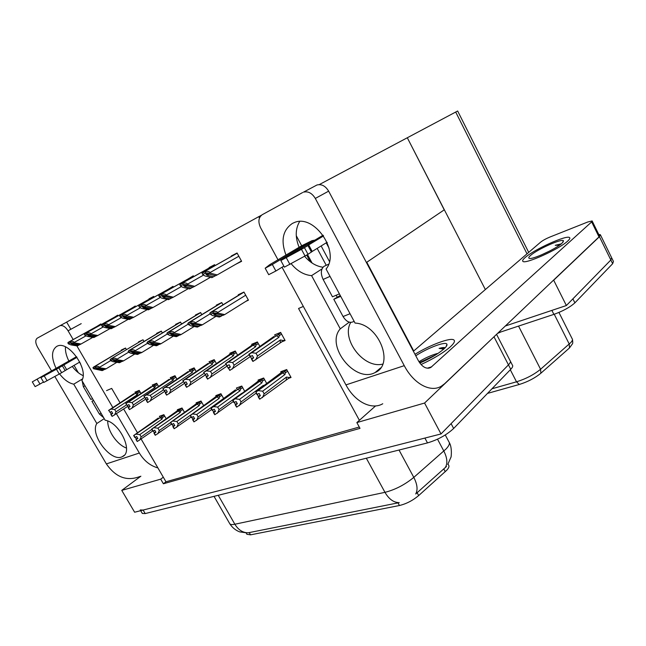 <?xml version="1.0" encoding="UTF-8"?>
<svg xmlns="http://www.w3.org/2000/svg" width="646" height="646" viewBox="0 0 646 646"><rect width="100%" height="100%" fill="white"/><g stroke="black" fill="none" stroke-linecap="round" stroke-linejoin="round"><path stroke-width="0.97" d="M448.017 464.046L448.599 465.128C449.438 466.226 448.841 467.914 446.798 470.191L418.673 495.571C412.737 500.545 406.326 503.856 399.446 505.511L250.527 534.84L246.885 534.25M106.558 390.612L111.685 388.416L120.035 402.765M123.677 409.039L137.396 432.634M141.159 439.094L163.301 477.184L160.709 479.154L163.39 483.765L360.008 428.371L356.85 422.581L359.386 420.32L298.549 308.481L303.329 306.438M359.386 420.32L375.592 405.914M496.556 334.337L510.082 360.638C510.913 361.461 510.372 362.866 508.459 364.869L441.016 433.95L134.626 512.23L121.755 490.387L140.885 476.199M495.514 335.331L424.575 403.039L441.016 433.95M160.709 479.154L121.755 490.387M424.575 403.039L356.85 422.581M163.301 477.184L165.974 481.787L359.273 427.022M165.974 481.787L163.39 483.765M281.309 342.017L285.096 340.507L280.647 332.399L274.655 334.854L275.091 335.654M259.821 346.353L257.383 341.936L251.69 344.27L252.11 345.037M216.362 363.488L214.206 359.644L209.046 361.76L209.441 362.471M196.174 371.474L194.139 367.873L189.213 369.892L189.601 370.578M176.915 379.113L174.993 375.73L170.286 377.66L170.665 378.322M158.528 386.413L156.703 383.231L152.206 385.073L152.577 385.71M237.558 355.122L235.265 351.012L229.847 353.233L230.259 353.968M173.451 287.139L173.007 286.356L168.218 289.271M154.103 297.16L153.683 296.417L148.943 298.888L149.145 299.243M135.66 306.721L135.256 306.018L130.912 308.683M118.048 315.854L117.669 315.183L113.543 317.767M193.76 276.617L193.291 275.785L188.261 278.846M215.102 265.563L214.617 264.682L209.126 267.541L209.32 267.896M235.806 264.238L241.62 261.307L237.058 252.99L231.276 256.002L231.478 256.373M101.22 324.575L100.857 323.937L96.908 326.416M140.949 393.406L139.213 390.402L134.917 392.162L135.272 392.784M288.269 378.459L291.047 377.466L286.687 369.552L280.76 371.725L281.228 372.572M266.741 383.53L263.673 378.007L258.045 380.074L258.489 380.882M223.637 398.525L220.924 393.713L215.804 395.594L216.224 396.337M203.587 405.526L201.027 401.021L196.142 402.813L196.554 403.532M184.449 412.237L182.027 408.006L177.359 409.717L177.755 410.412M244.664 391.193L241.782 386.05L236.412 388.02L236.848 388.795M201.786 314.634L200.615 312.543L195.439 314.99L195.706 315.466M222.991 304.799L221.74 302.554L216.305 305.13L216.58 305.623M245.851 301.359L248.435 300.172L243.962 292.057L238.237 294.762L238.527 295.279M126.463 349.664L125.526 348.041L121.23 350.067L121.464 350.471M144.001 341.5L143.016 339.772L138.519 341.895L138.761 342.315M162.356 332.956L161.314 331.123L156.615 333.344L156.857 333.78M181.599 324.009L180.492 322.055L175.567 324.389L175.817 324.841M166.159 418.665L163.866 414.675L159.4 416.315L159.788 416.985M70.842 329.29L66.643 322.079L258.747 216.668L259.466 217.993M296.272 235.709L301.682 245.763M306.689 255.057L310.298 261.767M258.747 216.668L261.412 215.255M241.459 261.024L235.814 264.262M319.269 184.603L407.303 137.76L444.246 209.845L366.411 262.51M598.769 234.482L600.32 234.643L599.423 236.694L553.687 280.211L566.372 305.534L505.309 326.012L551.886 310.395L553.888 314.376L498.106 332.868M407.303 137.76L485.356 289.545M600.538 235.096L611.641 257.762L610.841 259.991L566.372 305.534M407.513 137.646L457.651 110.999L528.703 252.376M250.527 534.84L249.235 532.587L248.427 532.756C242.961 532.885 238.431 530.043 234.853 524.237L384.968 492.333C395.207 489.725 404.816 484.742 413.803 477.386C417.332 484.282 417.97 489.805 415.717 493.964L446.475 466.493M510.453 361.364L512.343 365.03C513.182 365.878 512.649 367.299 510.744 369.31L453.653 428.476C446.588 435 437.867 439.805 427.49 442.906L424.898 438.069L143.129 510.057L140.263 509.952M510.082 360.638C510.913 361.461 510.372 362.866 508.459 364.869L451.094 423.631L453.653 428.476M249.235 532.587L399.244 502.636C393.713 502.612 388.957 499.18 384.968 492.333L366.33 458.216M427.49 442.906L145.197 513.578L142.322 513.449L140.691 510.679M572.461 339.425C572.873 342.17 572.841 343.68 572.348 343.955L569.465 347.96L540.855 373.235C534.896 378.112 527.693 381.859 519.247 384.491L487.496 393.406M611.641 257.762L610.841 259.991L572.897 298.856L574.892 302.837C570.063 307.205 563.062 311.049 553.888 314.376M611.891 258.279L613.442 261.444L612.666 263.697L574.892 302.837M152.698 430.995L137.404 441.42L136.241 439.425L137.84 438.521L136.686 436.526L134.82 437.52L133.657 435.525L158.286 418.035M137.404 441.42L135.975 439.514L137.21 441.484M151.786 429.42L141.151 436.866L139.819 434.572L162.089 419.06L162.404 417.671L161.088 417.009L133.916 435.428L135.079 437.423M137.622 438.141L136.314 439.054L135.297 437.302M136.314 439.054L135.975 439.514M162.089 419.06L160.022 417.623M141.151 436.866L139.649 440.152M136.161 434.169L139.819 434.572M137.743 438.351L136.241 439.425M137.727 438.319L136.048 439.49M137.332 441.436L136.177 439.442M127.948 406.221L112.202 416.339L111.039 414.352L112.703 413.44L111.54 411.454L109.941 412.334L108.778 410.347L109.941 412.334M112.63 413.311L111.039 414.352M112.267 416.315L111.104 414.328M110.918 414.401L112.081 416.387L110.854 414.425L112.614 413.287M112.541 413.165L110.854 414.425M126.576 404.872L115.997 411.809L114.504 415.071M139.415 390.749L136.419 392.687L137.719 393.341L140.037 391.831M136.419 392.687L135.353 393.293L137.38 394.698L137.719 393.341M135.353 393.293L111.023 409.104L114.665 409.516L137.38 394.698M115.997 411.809L114.665 409.516M111.023 409.104L108.778 410.347M108.528 410.444L133.851 393.713M111.233 414.021L110.175 412.205M171.432 424.18L155.444 435.178L154.265 433.135L155.904 432.222L154.717 430.171L152.811 431.189L151.624 429.146L180.323 408.627M155.355 435.17L153.99 433.232L155.242 435.251M170.52 422.581L159.279 430.527L157.923 428.177L180.258 412.471L180.565 411.058L179.208 410.38L151.899 429.049L153.078 431.092M155.444 435.178L154.265 433.135M155.67 431.819L154.305 432.78L153.272 430.987M154.305 432.78L153.99 433.232M180.258 412.471L178.126 411.009M159.279 430.527L157.737 433.894M154.192 427.757L157.923 428.177M155.791 432.037L154.192 433.159M155.775 431.996L154.063 433.208M191.079 417.017L174.347 428.645L173.144 426.554L174.816 425.617L173.613 423.518L171.658 424.559L170.447 422.468L199.154 401.715M174.258 428.637L172.862 426.659L174.137 428.726M190.287 415.297L178.264 423.889L176.883 421.483L199.267 405.575L199.566 404.138C199.775 403.112 199.315 402.878 198.169 403.451L170.738 422.363L171.941 424.462M174.347 428.645L173.144 426.554M174.565 425.181L173.144 426.198L172.094 424.374M173.144 426.198L172.862 426.659M199.267 405.575L197.062 404.089M178.264 423.889L176.689 427.329M173.08 421.047L176.883 421.483M174.703 425.415L173.071 426.578M174.678 425.383L172.934 426.626M211.694 409.475L194.171 421.798L192.944 419.65L194.656 418.689L193.429 416.541L191.418 417.607L190.19 415.459L218.865 394.472M194.075 421.79L192.645 419.755L193.945 421.878M241.717 393.357L219.075 409.612L217.637 407.085L240.046 390.782L240.336 389.28C240.53 388.214 240.029 387.98 238.85 388.569L213.681 406.617L211.234 407.997L211.226 407.489L198.177 416.92L196.764 414.457L219.172 398.348L219.47 396.886C219.672 395.837 219.188 395.61 218.025 396.184L190.489 415.354L191.717 417.502M194.171 421.798L192.944 419.65M194.389 418.228L192.896 419.302L191.83 417.437M192.896 419.302L192.645 419.755M219.172 398.348L216.903 396.838M198.177 416.92L196.562 420.457M192.888 414.005L196.764 414.457M194.535 418.479L192.871 419.682M194.511 418.438L192.726 419.73M145.972 398.945L129.612 409.548L128.36 407.537L130.056 406.6L128.877 404.566L127.246 405.47L125.8 403.532L127.246 405.47M129.886 406.31L128.36 407.537M129.612 409.548L128.425 407.505M128.231 407.586L129.418 409.621L128.166 407.61M144.599 397.548L133.423 404.929L131.897 408.272M156.897 383.579L153.869 385.557L155.201 386.219L157.535 384.685M153.869 385.557L152.787 386.179L154.879 387.6L155.201 386.219M152.787 386.179L128.344 402.159L132.067 402.587L154.879 387.6M133.423 404.929L132.067 402.587M128.344 402.159L126.059 403.427M125.8 403.532L151.172 386.631M128.522 407.206L127.448 405.357M164.851 391.298L147.773 402.458L146.497 400.399L148.233 399.438L147.03 397.355L145.358 398.275L144.155 396.184L145.358 398.275M148.152 399.293L146.497 400.399M147.773 402.458L146.569 400.367M146.359 400.447L147.571 402.539L146.295 400.48L148.136 399.268M148.055 399.123L146.295 400.48M163.495 389.861L151.665 397.734L150.106 401.158M175.187 376.077L172.119 378.104L173.491 378.774L175.841 377.224M172.119 378.104L171.012 378.734L173.168 380.179L173.491 378.774M171.012 378.734L146.497 394.892L150.284 395.336L173.168 380.179M151.665 397.734L150.284 395.336M146.497 394.892L144.155 396.184M143.88 396.297L169.163 379.307M146.626 400.076L145.536 398.186M184.659 383.272L166.741 395.053L165.513 392.913L167.282 391.936L166.054 389.788L164.359 390.741L162.84 388.706L164.359 390.741M167.193 391.783L165.513 392.913M166.813 395.021L165.586 392.881M165.368 392.97L166.595 395.11L165.295 392.994L167.177 391.751M167.096 391.597L165.295 392.994M183.327 381.778L170.794 390.192L169.195 393.697M194.341 368.228L191.224 370.295C192.387 369.73 192.863 369.956 192.645 370.974L195.003 369.399M191.224 370.295L190.102 370.933L192.33 372.411L192.645 370.974M190.102 370.933L165.513 387.269L169.389 387.729L192.33 372.411M170.794 390.192L169.389 387.729M165.513 387.269L163.131 388.593M162.84 388.706L188.131 371.563M165.594 392.598L164.488 390.668M205.468 374.817L186.71 387.253L185.467 385.056L187.283 384.055L186.032 381.859L184.288 382.828L183.036 380.623L184.288 382.828M187.187 383.894L185.467 385.056M186.791 387.22L185.539 385.024M185.313 385.113L186.565 387.309L185.24 385.145L187.17 383.861M187.074 383.692L185.24 385.145M204.144 373.275L190.869 382.27L189.23 385.864M214.407 360L211.25 362.107C212.437 361.534 212.922 361.768 212.712 362.802L215.086 361.211M211.25 362.107L210.103 362.761L212.405 364.271L212.712 362.802M210.103 362.761L185.475 379.267L189.431 379.751L212.405 364.271M190.869 382.27L189.431 379.751M185.475 379.267L183.036 380.623M182.737 380.744L208.004 363.44M185.507 384.758L184.385 382.779M97.514 369.141L96.02 368.43L104.927 369.35L106.154 368.785L99.807 367.8L99.508 367.291C98.798 366.29 97.336 366.088 95.123 366.678L92.927 367.703L93.525 368.737L102.173 370.61L103.4 370.053L97.514 369.141L98.757 368.398M116.878 362.301L106.154 368.785M104.628 369.302L103.4 370.053M99.807 367.8L95.729 367.711L93.525 368.737M95.729 367.711L95.123 366.678M72.449 344.326L70.915 343.535L79.87 344.601L81.057 344.003L74.621 342.897L74.33 342.388C73.612 341.395 72.15 341.177 69.938 341.742L67.822 342.832L68.428 343.866L70.818 344.851L77.229 345.941L78.4 345.344L72.449 344.326L73.814 343.559M92.814 337.357L81.057 344.003M79.757 344.576L78.4 345.344M74.621 342.897L70.535 342.776L68.428 343.866M70.535 342.776L69.938 341.742M321.983 268.922L311.59 275.632L340.264 328.83C324.995 345.804 355.3 383.797 375.173 372.5C394.868 364.53 378.709 323.945 355.058 323.081L326.077 269.019C340.587 251.916 314.037 213.301 294.116 222.652L292.46 223.395C282.714 230.033 280.566 240.619 286.008 255.154M291.193 263.746C297.16 270.989 303.959 274.946 311.59 275.632M299.615 221.554C295.295 228.91 295.133 237.494 299.122 247.297M304.589 256.236C309.967 262.575 316.096 266.249 322.984 267.25M525.109 257.584C522.88 259.514 522.154 260.774 522.921 261.372C525.133 264.513 559.396 249.065 567.761 241.023C569.715 239.23 570.305 238.075 569.522 237.55C566.518 234.756 533.879 249.582 525.109 257.584C533.879 249.582 566.518 234.756 569.522 237.55C570.305 238.075 569.715 239.23 567.761 241.023C559.396 249.065 525.133 264.513 522.921 261.372C522.154 260.774 522.88 259.514 525.109 257.584M421.03 364.53C433.474 358.805 443.237 352.91 450.31 346.829C454.009 343.446 455.228 341.185 453.985 340.046C451.053 337.091 430.438 344.746 414.982 354.283C430.438 344.746 451.053 337.091 453.985 340.046C455.228 341.185 454.009 343.446 450.31 346.829C443.237 352.91 433.474 358.805 421.03 364.53M428.984 368.155L429.55 367.881L428.984 368.155M337.091 296.982L336.154 295.238M349.252 322.16L340.264 328.83M413.383 351.271L540.662 242.121C542.882 240.385 546.007 238.673 550.037 236.993L587.715 222.014L592.132 220.932L591.655 221.909L430.785 367.485C426.384 369.399 422.242 367.122 418.358 360.662L328.644 191.143L315.313 198.443C312.026 193.114 308.077 191.014 303.467 192.161L316.936 185.006C321.514 183.86 325.423 185.903 328.644 191.143M592.237 221.142L599.456 235.879L599.012 236.904L444.658 383.7L441.299 386.219C430.591 392.841 413.731 383.918 404.259 365.66L315.313 198.443M278.063 259.91L260.596 227.739C257.916 221.869 258.448 217.524 262.211 214.714L302.603 192.556M382.755 403.758C371.781 410.267 355.025 402.078 345.941 384.895L282.044 267.234M350.746 322.402C340.773 339.013 363.787 369.044 382.731 364.102M82.518 378.911L73.749 384.176L96.835 423.493C89.471 434.483 111.338 462.956 122.32 456.649C133.867 452.507 119.768 422.242 105.169 420.247L81.872 380.47C88.954 369.262 68.347 340.418 57.316 346.111L56.711 346.385C51.422 350.277 51.163 357.496 55.927 368.026M59.553 373.873C64.067 379.711 68.799 383.151 73.749 384.176M65.448 346.886C65.181 351.125 66.263 355.728 68.702 360.686M72.239 366.427C75.558 370.796 79.175 373.856 83.092 375.609M104.232 418.648L96.835 423.493M140.037 476.457C126.963 481.569 115.739 477.386 106.372 463.909L139.342 453.032L116.458 413.787M112.784 407.473L76.866 345.876M73.184 339.562L68.072 330.8C65.448 326.771 62.783 325.059 60.086 325.665L66.667 322.12M51.381 370.634L37.541 347.144C35.296 342.848 35.199 339.853 37.25 338.173L59.779 325.81M106.372 463.909L54.837 376.489M107.753 421.022C107.397 430.769 117.233 444.924 126.535 448.074M139.342 453.032C144.066 460.824 150.26 465.79 157.915 467.914M114.778 361.162L113.292 360.411L122.312 361.405L123.604 360.815L117.192 359.757L116.894 359.241C116.167 358.215 114.681 357.997 112.428 358.595L110.127 359.669L110.741 360.726L113.042 361.679L119.437 362.721L120.713 362.131L114.778 361.162L116.078 360.379M134.828 353.992L123.604 360.815M122.005 361.348L120.713 362.131M117.192 359.757L113.042 359.66L110.741 360.726M113.042 359.66L112.428 358.595M132.858 352.805L131.396 352.013L140.537 353.071L141.886 352.458L135.418 351.335L135.111 350.794C134.368 349.744 132.85 349.526 130.565 350.124L128.15 351.254L128.772 352.345L131.065 353.346L137.517 354.452L138.858 353.838L132.858 352.805L134.223 351.981M153.651 345.271L141.886 352.458M140.206 353.015L138.858 353.838M135.418 351.335L131.186 351.214L128.772 352.345M131.186 351.214L130.565 350.124M151.834 344.043L150.397 343.196L159.643 344.334L161.056 343.688L154.539 342.493L154.224 341.944C153.465 340.862 151.923 340.628 149.589 341.241L147.054 342.428L147.692 343.543L149.969 344.601L156.477 345.78L157.882 345.142L151.834 344.043L153.264 343.171M173.403 336.114L161.056 343.688M159.296 344.27L157.882 345.142M154.539 342.493L150.227 342.364L147.692 343.543M150.227 342.364L149.589 341.241M89.011 335.831L87.493 334.999L96.561 336.13L97.796 335.5L91.304 334.329L91.005 333.812C90.278 332.787 88.785 332.561 86.532 333.134L84.319 334.281L84.933 335.339L87.323 336.372L93.799 337.535L95.027 336.913L89.011 335.831L90.44 335.032M110.111 328.539L97.796 335.5M96.44 336.106L95.027 336.913M91.304 334.329L87.145 334.192L84.933 335.339M87.145 334.192L86.532 333.134M106.356 326.933L104.854 326.052L114.043 327.264L115.335 326.601L108.778 325.358L108.471 324.825C107.729 323.775 106.21 323.541 103.917 324.122L101.6 325.318L102.23 326.4L104.604 327.498L111.144 328.733L112.428 328.079L106.356 326.933L107.858 326.085M128.247 319.285L115.335 326.601M113.914 327.239L112.428 328.079M108.778 325.358L104.547 325.204L102.23 326.4M104.547 325.204L103.917 324.122M124.549 317.598L123.071 316.669L132.373 317.961L133.73 317.267L127.109 315.942L126.794 315.393C126.043 314.319 124.5 314.077 122.159 314.659L119.728 315.918L120.366 317.033L122.732 318.195L129.337 319.504L130.686 318.817L124.549 317.598L126.123 316.71M147.28 309.579L133.73 317.267M132.236 317.937L130.686 318.817M127.109 315.942L122.797 315.773L120.366 317.033M122.797 315.773L122.159 314.659M143.646 307.795L142.193 306.81L151.616 308.199L153.037 307.472L146.359 306.059L146.036 305.493C145.269 304.395 143.695 304.137 141.312 304.726L138.761 306.051L139.407 307.197L141.757 308.425L148.427 309.814L149.84 309.095L143.646 307.795L145.302 306.866M167.274 299.373L153.037 307.472M151.471 308.166L149.84 309.095M146.359 306.059L141.967 305.873L139.407 307.197M141.967 305.873L141.312 304.726M354.153 321.385L353.427 321.668C349.728 323.38 346.28 321.668 343.066 316.524L333.796 299.276L340.264 295.48M321.143 245.956L329.412 261.412M314.545 240.175L311.978 240.683L272.329 264.48L265.175 268.211L269.657 264.723L301.722 245.746L311.978 240.683M283.86 266.128L275.882 270.997L272.329 264.48M317.178 248.395L326.238 265.312M329.064 248.169L326.214 242.848M323.113 235.201L280.84 260.564L304.46 247.693L308.013 254.306L305.041 255.977L301.48 249.356M312.091 263.051L307.536 254.581M323.598 235.911L308.683 244.907L312.196 251.455L308.013 254.306M311.469 252.134L307.932 245.553L304.46 247.693M307.932 245.553L308.683 244.907M327.094 242.298L312.196 251.455M284.418 267.153L305.041 255.977M268.704 274.687L275.882 270.997M333.796 299.276L340.733 296.353M339.392 293.865L332.472 296.805L323.137 279.452C320.505 273.67 320.779 269.309 323.953 266.362L325.463 265.668M103.659 417.679L99.403 414.046L91.926 401.287L93.484 400.302M76.583 356.754L32.3 381.875L75.679 357.157M43.492 382.004L39.979 384.047L37.169 379.291M79.628 362.123L80.524 363.641M76.745 356.98L40.924 377.668L58.834 367.897L61.661 372.702L59.254 374.042L56.42 369.229M78.36 372.75L74.048 365.37M76.995 357.335L63.865 364.901L66.667 369.673L61.661 372.702M65.198 370.626L62.379 365.838L58.834 367.897M62.379 365.838L63.865 364.901M79.773 362.043L66.667 369.673M40.924 377.668L43.767 382.472L59.254 374.042M32.3 381.875L35.118 386.615L39.979 384.047M91.926 401.287L93.638 400.56M92.564 398.727L90.86 399.454L83.342 386.631L82.179 380.995M415.758 355.76C427.846 347.798 445.99 341.015 446.935 344.261C447.323 345.206 446.305 346.781 443.891 348.969C437.867 354.048 429.848 358.74 419.827 363.044M443.713 349.123L439.11 348.388C441.993 347.572 443.955 347.362 445.005 347.758M418.971 361.744C424.898 358.078 430.979 355.332 437.205 353.515M430.688 357.819L421.418 362.366M444.811 348.105L439.11 348.388M435.234 355.187L419.496 362.559M561.972 243.267C556.012 248.952 532.094 259.926 529.244 258.352C528.299 258.02 528.735 257.06 530.544 255.469C537.214 249.34 562.561 238.019 563.482 240.853L561.972 243.267M559.565 245.149L555.229 245.319L561.301 243.841M540.557 255.291L550.206 250.753M560.76 244.269L555.229 245.319M171.763 334.83L170.35 333.942L179.709 335.161L181.195 334.483L174.622 333.199L174.299 332.642C173.532 331.535 171.957 331.285 169.583 331.907L166.918 333.15L167.564 334.297L169.817 335.427L176.382 336.679L177.86 336.009L171.763 334.83L173.257 333.917M194.163 326.48L181.195 334.483M179.346 335.088L177.86 336.009M174.622 333.199L170.237 333.053L167.564 334.297M170.237 333.053L169.583 331.907M192.718 325.148L191.337 324.203L194.664 324.252L200.809 325.511L202.376 324.801L195.746 323.436L195.423 322.855C194.64 321.716 193.033 321.466 190.61 322.088L187.808 323.396L188.471 324.575L190.691 325.77L197.305 327.118L198.863 326.408L192.718 325.148L194.293 324.187M216.014 316.33L202.376 324.801M200.421 325.439L198.863 326.408M195.746 323.436L191.273 323.266L188.471 324.575M191.273 323.266L190.61 322.088M214.779 314.957L213.438 313.948L216.83 314.013L223.023 315.361L224.671 314.602L217.993 313.14L217.662 312.551C216.862 311.38 215.231 311.114 212.76 311.743L209.805 313.124L210.483 314.336L212.663 315.603L219.333 317.041L220.972 316.298L214.779 314.957L216.434 313.932M248.258 299.857L224.671 314.602M222.612 315.272L220.972 316.298M217.993 313.14L213.438 312.963L210.483 314.336M213.438 312.963L212.76 311.743M233.351 401.529L214.981 414.611L213.729 412.406L215.473 411.421L214.23 409.217L212.171 410.315L210.919 408.102M214.876 414.595L213.414 412.519L214.747 414.692M211.226 407.489L235.475 389.804M214.981 414.611L213.729 412.406M215.199 410.929L213.632 412.067L212.55 410.162M213.632 412.067L213.414 412.519M240.046 390.782L237.696 389.231M211.234 407.997L212.486 410.202M219.075 409.612L217.427 413.23M213.681 406.617L217.637 407.085M215.344 411.195L213.648 412.431M215.32 411.155L213.495 412.487M256.131 393.148L236.856 407.053L235.58 404.792L237.365 403.782L236.089 401.521L233.973 402.644L232.697 400.375L261.202 378.911M236.743 407.037L235.249 404.905L236.606 407.133M263.988 385.573L263.374 385.363L241.047 401.933L239.585 399.333L261.961 382.828L262.236 381.301C262.421 380.219 261.905 379.977 260.701 380.575L233.028 400.262L234.304 402.523M236.856 407.053L235.58 404.792M237.066 403.249L235.427 404.461L234.328 402.515M235.427 404.461L235.249 404.905M261.961 382.828L259.53 381.253M241.047 401.933L239.351 405.64M235.532 398.848L239.585 399.333M263.495 385.945L263.374 385.363M237.227 403.54L235.499 404.816M237.203 403.492L235.338 404.872M290.692 376.828L259.87 399.099L258.578 396.773L260.403 395.74L259.103 393.414L256.93 394.569L255.816 391.637L283.974 370.546M259.757 399.075L258.23 396.894L259.611 399.188M289.683 377.595L286.436 377.078L264.166 393.842L262.672 391.177L284.991 374.47L285.257 372.912C285.427 371.805 284.894 371.563 283.667 372.177L255.977 392.114L257.278 394.448M259.87 399.099L258.578 396.773M260.08 395.166L258.36 396.458L257.245 394.456M258.36 396.458L258.23 396.894M284.991 374.47L282.472 372.871M264.166 393.842L262.429 397.653M258.537 390.677L262.672 391.177M286.226 379.662L286.436 377.078M260.249 395.473L258.489 396.805M260.225 395.425L258.319 396.862M163.721 297.499L162.299 296.449L165.586 296.538L171.836 297.935L173.338 297.176L166.595 295.666L166.272 295.085C165.489 293.954 163.882 293.688 161.452 294.285L158.771 295.674L159.433 296.853L161.758 298.153L168.485 299.639L169.971 298.88L163.721 297.499L165.465 296.514M188.309 288.633L173.338 297.176M171.691 297.903L169.971 298.88M166.595 295.666L162.122 295.464L159.433 296.853M162.122 295.464L161.452 294.285M184.853 286.654L183.464 285.54L186.815 285.645L193.122 287.139L194.696 286.331L187.905 284.725L187.566 284.127C186.775 282.964 185.136 282.682 182.656 283.287L179.83 284.757L180.509 285.96L182.802 287.341L189.585 288.932L191.151 288.132L184.853 286.654L186.686 285.621M210.467 277.312L194.696 286.331M192.96 287.099L191.151 288.132M187.905 284.725L183.335 284.498L180.509 285.96M183.335 284.498L182.656 283.287M207.124 275.228L205.775 274.049L209.191 274.17L215.546 275.753L217.209 274.913L210.362 273.193L210.023 272.58C209.207 271.377 207.544 271.086 205.016 271.7L202.036 273.242L202.723 274.485L204.984 275.955L211.823 277.643L213.471 276.811L207.124 275.228L209.054 274.13M241.451 261L217.209 274.913M215.376 275.713L213.471 276.811M210.362 273.193L205.711 272.943L202.723 274.485M205.711 272.943L205.016 271.7M227.344 365.902L207.705 379.057L206.429 376.804L208.287 375.778L207.019 373.525L205.234 374.51L203.643 372.379L205.234 374.51M208.19 375.601L206.429 376.804M207.786 379.024L206.51 376.771M206.276 376.86L207.552 379.121L206.195 376.893L208.174 375.568M208.069 375.391L206.195 376.893M226.043 364.312L211.953 373.953L210.273 377.635M235.459 351.359L232.269 353.524C233.472 352.934 233.973 353.168 233.779 354.226L236.153 352.611M232.269 353.524L231.098 354.194L233.481 355.72L233.779 354.226M231.098 354.194L206.454 370.869L210.491 371.361L233.481 355.72M211.953 373.953L210.491 371.361M206.454 370.869L203.958 372.257M203.643 372.379L233.682 351.658M206.429 376.513L205.283 374.486M284.749 339.869L253.135 361.324L251.811 358.934L253.676 357.9L252.352 355.51L250.486 356.552L249.162 354.17L250.139 356.689L229.79 370.441L228.49 368.123L230.388 367.073L229.096 364.756L227.271 365.765L225.64 363.577L228.24 368.22M230.283 366.88L228.49 368.123M229.871 370.4L228.571 368.083M228.321 368.188L230.267 366.847M230.154 366.653L228.434 367.84M249.106 354.848L234.143 365.208L232.423 368.979M257.576 342.291L254.346 344.504C255.574 343.898 256.091 344.14 255.905 345.214L258.287 343.583M254.346 344.504L253.151 345.182L255.622 346.74L255.905 345.214M253.151 345.182L228.523 362.026L232.649 362.543L255.622 346.74M234.143 365.208L232.649 362.543M228.523 362.026L225.971 363.448M225.64 363.577L255.574 342.679M253.135 361.324L251.811 358.934M253.563 357.69L251.722 358.974M251.552 359.039L252.877 361.421L251.464 359.079L253.539 357.65M253.426 357.44L251.464 359.079M283.699 340.603L280.372 339.966L257.512 355.986L255.743 359.862M280.178 342.671L280.372 339.966M280.84 332.747L277.562 335.016C278.822 334.402 279.355 334.644 279.177 335.742L281.567 334.079M277.562 335.016L276.351 335.71L278.91 337.301L279.177 335.742M276.351 335.71L251.77 352.708L255.994 353.249L278.91 337.301M257.512 355.986L255.994 353.249M251.77 352.708L249.162 354.17M248.807 354.307L273.799 336.55M251.609 358.708L250.422 356.576M445.264 471.701L443.754 468.875M494.069 336.929L510.744 369.31M418.673 495.571L417.106 492.68M399.446 505.511L398.001 502.871M599.423 236.694L612.666 263.697M455.688 112.016L527.007 253.83M399.026 450.028L413.803 477.386L446.152 448.889C449.164 445.635 450.068 443.269 448.881 441.783L445.264 434.976M445.344 467.518C447.759 463.327 447.258 457.853 443.85 451.086L437.52 439.191M229.669 523.551L229.758 523.712C230.412 524.625 232.108 524.802 234.853 524.237L218.235 495.288M145.197 513.578L143.129 510.057M491.961 388.779L516.509 381.81C525.909 378.863 533.927 374.688 540.573 369.27L570.846 342.517C572.445 340.725 572.857 339.416 572.081 338.609L558.943 312.454M569.465 347.96L569.255 344.076L554.244 314.263M510.308 369.77L516.509 381.81L519.247 384.491M518.544 326.093L540.573 369.27L540.855 373.235M500.949 331.923L497.517 333.433M164.036 414.966L161.088 417.009M162.404 417.671L164.682 416.089M182.196 408.296L179.208 410.38M180.565 411.058L182.858 409.451M201.189 401.311L198.169 403.451M199.566 404.138L201.867 402.506M221.085 393.995L218.025 396.184M219.47 396.886L221.78 395.231M125.534 348.049L93.428 367.162M125.582 348.129L94.34 366.734M110.668 360.605L99.508 367.291M69.179 341.823L100.978 324.147L68.298 342.275M86.055 335.823L74.33 342.388M345.941 384.895L404.259 365.66M427.272 368.212L431.738 366.775M599.012 236.904L591.655 221.909M81.218 323.638L68.072 330.8M143.008 339.772L110.652 359.111M128.667 352.151L116.894 359.241M161.193 331.18L128.707 350.673M129.757 350.189L161.371 331.212L129.709 350.205M147.546 343.284L135.111 350.794M180.242 322.168L147.651 341.823M148.758 341.306L180.541 322.136L148.701 341.33M167.371 333.958L154.224 341.944M117.774 315.361L84.828 333.699M85.837 333.183L117.79 315.393L85.74 333.223M103.32 326.908L91.005 333.812M135.361 306.204L102.133 324.72M103.198 324.171L135.385 306.236L103.094 324.219M121.424 317.557L108.471 324.825M153.788 296.603L120.293 315.296M153.805 296.635L121.295 314.772M140.432 307.73L126.794 315.393M173.112 286.541L139.358 305.405M140.537 304.799L173.136 286.582L140.416 304.855M160.418 297.402L146.036 305.493M343.066 316.524L350.043 313.73M327.231 242.613L326.335 243.049M289.933 264.456L286.331 257.811M323.137 279.452L330.017 276.375M99.403 414.046L101.131 413.359M79.684 362.204L78.497 362.786M47.11 380.769L44.259 375.948M83.342 386.631L85.038 385.872M200.22 312.729L167.548 332.52M168.711 331.979L200.656 312.624L168.654 332.004M188.22 324.139L174.299 332.642M221.198 302.812L188.471 322.742M189.698 322.168L221.78 302.627L189.633 322.201M210.176 313.795L195.423 322.855M243.243 292.396L210.515 312.446M211.807 311.84L243.994 292.113L211.735 311.873M245.706 295.222L217.662 312.551M241.943 386.332L238.85 388.569M240.336 389.28L242.654 387.6M263.826 378.281L260.701 380.575M262.236 381.301L264.561 379.59M286.832 369.819L283.667 372.177M285.257 372.912L287.583 371.184M193.396 275.971L159.4 295.004M193.412 276.012L160.515 294.423M181.445 286.525L166.272 295.085M214.714 264.868L180.5 284.046M181.825 283.376L214.747 264.917L181.671 283.441M203.611 275.067L187.566 284.127M237.155 253.175L202.747 272.507M237.179 253.216L203.983 271.861M238.842 256.252L210.023 272.58M366.791 262.252L413.739 350.972M246.966 534.379L246.11 532.885M246.724 532.869L239.666 531.876C235.483 530.245 232.18 527.524 229.758 523.712L214.028 496.346M447.791 464.393L450.932 457.263C451.15 457.966 452.378 447.565 449.333 442.647M176.31 411.421L180.291 408.643M195.132 404.541L199.121 401.723M214.843 397.33L218.824 394.48M125.582 348.137L94.381 366.718M100.978 324.155L69.267 341.782M430.785 367.485L428.468 368.228M303.467 192.161L316.936 185.006M380.631 367.905L375.173 372.5M60.086 325.665L66.675 322.136M124.113 455.382L122.32 456.649M153.813 296.643L121.408 314.723M284.434 267.178L280.84 260.564M268.72 274.712L265.175 268.211M323.953 266.362L328.604 264.222M446.168 346.587L446.935 344.261M562.973 242.25L563.482 240.853M257.181 381.834L261.162 378.927M279.968 373.501L283.925 370.562M193.42 276.02L160.644 294.358M237.187 253.232L204.144 271.788M228.87 354.904L233.666 351.666M250.769 345.949L255.558 342.687"/></g></svg>
